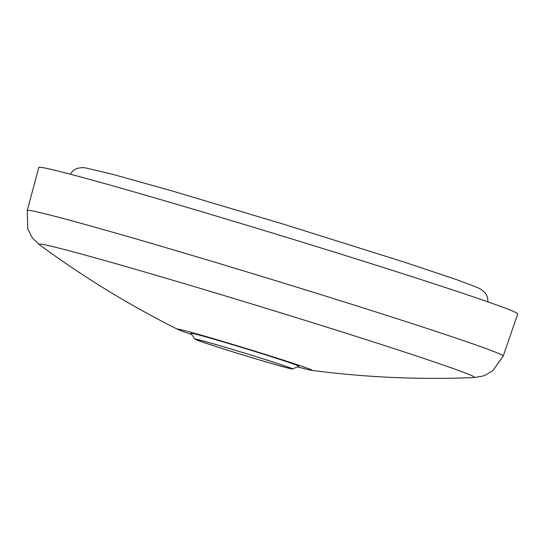 <?xml version="1.0" encoding="UTF-8"?>
<svg xmlns="http://www.w3.org/2000/svg" width="545" height="545" viewBox="0 0 545 545"><rect width="100%" height="100%" fill="white"/><g stroke="black" fill="none" stroke-linecap="round" stroke-linejoin="round"><path stroke-width="0.82" d="M191.765 334.514A70.373 1.574 17 0 1 178.583 329.759A70.373 1.574 17 0 1 178.147 329.555A70.373 1.574 17 0 1 235.031 345.101A70.373 1.574 17 0 1 311.25 369.742A70.373 1.574 17 0 1 311.563 370.341A70.373 1.574 17 0 1 297.502 366.846M194.728 339.079L190.968 333.295A56.421 1.26 17 0 1 239.82 346.879A56.421 1.26 17 0 1 298.101 365.777A56.421 1.26 17 0 1 298.851 366.274L292.495 368.965A51.135 1.145 17 0 1 246.946 356.198A51.135 1.145 17 0 1 195.423 339.467A51.135 1.145 17 0 1 194.728 339.079A51.135 1.145 17 0 1 239.003 351.389A51.135 1.145 17 0 1 291.82 368.522A51.135 1.145 17 0 1 292.495 368.965M503.226 356.048L517.75 313.866A250.421 5.593 -163 0 0 514.323 311.788A250.421 5.593 -163 0 0 258.725 228.846A250.421 5.593 -163 0 0 38.797 167.438L27.25 210.527L27.768 228.73L31.44 236.319L33.395 238.983L39.397 244.671A227.721 5.089 -163 0 1 232.259 298.02A227.721 5.089 -163 0 1 471.48 375.505A227.721 5.089 -163 0 1 474.061 377.562L482.223 376.2L485.336 375.089L492.619 370.852L503.226 356.048A248.861 5.559 -163 0 0 499.82 353.984A248.861 5.559 -163 0 0 245.809 271.553A248.861 5.559 -163 0 0 27.25 210.527M291.153 368.318A50.419 1.124 17 0 1 291.834 368.699A50.419 1.124 17 0 1 248.179 356.559A50.419 1.124 17 0 1 196.091 339.671A50.419 1.124 17 0 1 195.43 339.228A50.419 1.124 17 0 1 240.345 351.818A50.419 1.124 17 0 1 291.153 368.318M311.563 370.341C365.47 377.406 419.63 379.81 474.061 377.562M178.147 329.555C129.512 305.268 83.262 276.969 39.397 244.671M70.196 174.168L72.976 170.762L77.015 168.391L82.077 167.567L85.293 167.853L112.788 174.345L170.776 190.566L283.339 224.124L405.105 262.383L457.16 279.837L477.679 287.61L481.603 289.654L485.554 293.319L487.537 297.447L487.952 301.896"/></g></svg>
